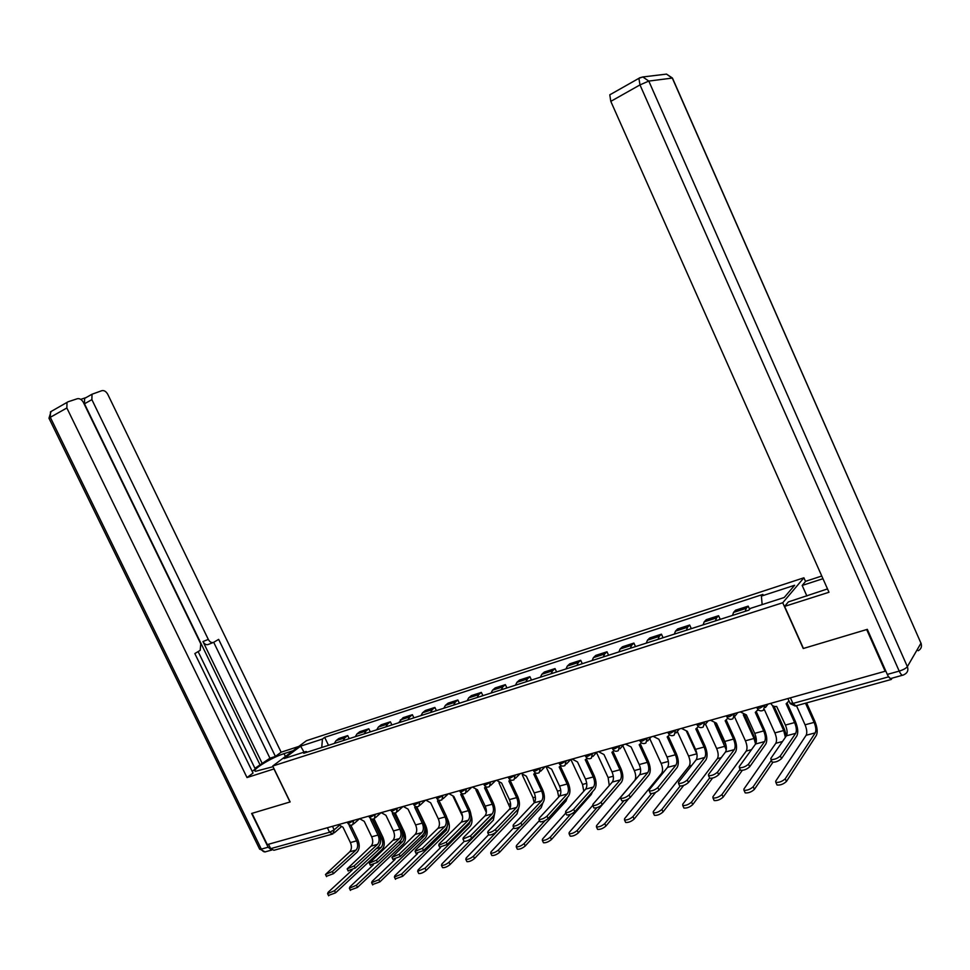 <?xml version="1.0" encoding="UTF-8"?>
<svg xmlns="http://www.w3.org/2000/svg" width="970" height="970" viewBox="0 0 970 970"><rect width="100%" height="100%" fill="white"/><g stroke="black" fill="none" stroke-linecap="round" stroke-linejoin="round"><path stroke-width="1.45" d="M805.536 581.454L803.9 577.793L306.459 740.692L272.703 766.033L782.741 602.746L803.233 648.518L866.671 629.554L885.149 671.252L267.271 844.603L252.006 813.345L290.139 801.935L272.703 766.033M331.958 834.224L273.928 850.278L270.642 848.641L329.57 832.26L334.177 829.847L339.039 825.628M268.508 844.264L270.642 848.641M888.338 676.417L891.297 679.461L892.109 678.127M885.586 670.549L885.149 671.252M745.239 611.306L746.209 608.336L748.197 606.129L735.575 610.203L733.55 612.409L732.556 615.38M749.616 609.293L748.197 606.129M715.46 620.873L716.503 617.914L718.576 615.707L706.257 619.684L704.159 621.903L703.092 624.85M720.225 619.345L718.576 615.707M686.42 630.221L687.524 627.263L689.67 625.044L677.642 628.936L675.472 631.155L674.344 634.101M691.307 628.645L689.67 625.044M658.072 639.327L659.236 636.393L661.455 634.174L649.718 637.969L647.463 640.188L646.275 643.122M663.068 637.726L661.455 634.174M630.391 648.227L631.615 645.305L633.907 643.074L622.437 646.784L620.121 649.015L618.884 651.937M635.508 646.59L633.907 643.074M603.364 656.92L604.637 654.01L606.99 651.779L595.798 655.393L593.422 657.636L592.124 660.534M608.59 655.247L606.99 651.779M576.968 665.408L578.29 662.51L580.703 660.279L569.766 663.807L567.329 666.051L565.983 668.948M582.291 663.698L580.703 660.279M551.166 673.701L552.548 670.816L555.022 668.585L544.328 672.04L541.83 674.271L540.436 677.157M556.586 671.967L555.022 668.585M525.958 681.813L527.389 678.939L529.911 676.696L519.459 680.079L516.913 682.322L515.47 685.184M531.475 680.043L529.911 676.696M501.308 689.743L502.787 686.881L505.358 684.638L495.136 687.936L492.542 690.179L491.05 693.041M506.91 687.936L505.358 684.638M477.216 697.491L478.719 694.641L481.35 692.398L471.359 695.635L468.704 697.866L467.176 700.716M482.89 695.66L481.35 692.398M453.645 705.069L455.197 702.231L457.864 699.988L448.079 703.153L445.388 705.396L443.823 708.221M459.392 703.226L457.864 699.988M430.583 712.489L432.171 709.664L434.887 707.421L425.321 710.513L422.58 712.756L420.98 715.569M436.403 710.61L434.887 707.421M408.018 719.74L409.643 716.927L412.395 714.696L403.023 717.715L398.609 722.759M413.899 717.848L412.395 714.696M385.927 726.845L387.588 724.044L390.389 721.813L381.21 724.772L378.397 727.015L376.724 729.804M391.868 724.929L390.389 721.813M364.308 733.793L365.993 731.016L368.83 728.773L359.846 731.683L356.996 733.914L355.299 736.691M370.31 731.865L368.83 728.773M343.125 740.607L344.847 737.83L347.721 735.599L338.918 738.449L336.032 740.68L334.31 743.444M349.188 738.655L347.721 735.599M762.165 604.601L761.389 596.101L794.648 585.262L784.221 597.496L750.428 608.384L748.864 610.142L303.78 753.266L306.108 751.483L284.113 758.564L300.627 746.16L322.428 739.055L321.749 747.482M761.389 596.101L762.893 594.416L324.671 737.345L322.428 739.055M803.9 577.793L782.741 602.746M328.503 745.312L324.671 737.345M307.369 752.102L306.108 751.483M304.046 752.15L300.627 746.16M787.252 703.359L795.4 721.438C797.934 727.742 798.419 732.568 796.831 735.927L781.517 758.613C778.57 761.22 775.466 762.408 772.168 762.165L771.841 761.438M774.072 706.342L784.475 729.416L786.44 735.781L770.847 758.394L770.968 759.522C774.254 759.752 777.37 758.564 780.316 755.957L795.667 733.344C796.855 730.859 796.491 727.27 794.612 722.577L786.136 703.771L788.986 700.946M770.798 703.335L770.907 703.577C772.229 705.905 774.145 706.851 776.655 706.415L785.409 725.063C787.288 729.743 787.628 733.32 786.428 735.793L795.667 733.344M806.603 702.898L814.848 721.268C817.334 727.415 817.831 732.12 816.364 735.381L786.428 781.468C783.505 784.148 780.377 785.324 777.043 785.021L776.691 784.245M796.479 705.699L805.064 724.808C806.907 729.355 807.258 732.847 806.143 735.26L775.697 781.177L775.842 782.366C779.165 782.657 782.293 781.468 785.227 778.801L815.224 732.871C816.328 730.446 815.952 726.954 814.109 722.383L805.5 703.202M756.43 711.931L764.505 729.792C767.015 736.012 767.428 740.801 765.754 744.135L749.689 766.785C746.754 769.355 743.711 770.532 740.546 770.301L740.231 769.598M764.602 741.589L755.594 743.99L739.273 766.543L739.358 767.682C742.523 767.9 745.566 766.724 748.5 764.166L764.602 741.589C765.851 739.116 765.548 735.563 763.681 730.931L755.278 712.38L758.055 709.555M758.346 709.834L757.776 710.452M740.292 711.895L746.33 714.866L754.708 733.356C756.564 737.976 756.855 741.516 755.594 743.99M726.36 720.298L734.375 737.94C736.861 744.087 737.212 748.828 735.454 752.15L718.685 774.739C715.763 777.273 712.78 778.437 709.737 778.219L709.422 777.552M734.302 749.64L725.511 751.968L708.512 774.484L708.549 775.636C711.592 775.854 714.575 774.69 717.497 772.156L734.302 749.64C735.624 747.179 735.357 743.65 733.514 739.079L725.184 720.759L727.827 718.224M710.537 720.249L716.454 723.196L724.76 741.444C726.603 746.003 726.845 749.507 725.511 751.968M806.882 595.992L802.178 585.443L805.682 581.285L821.772 576.034M802.178 585.443L822.96 578.702M902.452 675.265L891.43 678.321C890.29 679.085 888.908 677.787 887.295 674.417L867.326 629.348L803.439 648.457L784.609 606.383L788.367 601.909L827.495 588.923M784.609 606.383L828.986 592.258L610.797 101.365L609.79 94.83L610.53 94.296M274.098 768.895L247.01 777.564L66.857 407.982L50.294 417.318L261.33 849.114L268.12 847.222L251.63 813.454L290.006 801.984L273.989 768.98M273.031 766.688L255.486 771.32C250.818 770.277 271.636 757.461 284.052 753.641L293.134 750.695M298.796 746.439L281.13 752.199L275.419 756.442L218.65 639.375L213.764 642.285C211.727 643.134 209.908 642.176 208.308 639.412L91.883 399.64L84.475 403.787L84.62 398.403L85.663 397.736L80.728 399.361M254.94 768.313L269.951 758.213L275.419 756.442M252.2 771.368L255.304 769.077L198.135 651.597M51.058 411.51L48.973 418.228L50.294 417.318L50.464 411.85L68.118 401.762L77.394 398.718C79.734 398.294 81.747 399.543 83.42 402.465L200.778 643.85L200.196 650.337L194.837 653.562L253.037 773.078L247.01 777.564M281.13 752.199L107.779 394.341C106.142 391.48 104.202 390.243 101.959 390.643L92.017 394.232L91.883 399.64M67.003 402.477L66.857 407.982M268.12 847.222L271.758 850.047M262.385 763.827L202.96 641.546L208.308 639.412M259.911 764.627L84.475 403.787M269.951 758.213L213.715 642.322M213.024 642.589L208.417 644.407C206.367 645.256 204.549 644.298 202.96 641.546M772.872 762.335L754.381 789.386C751.459 792.017 748.404 793.193 745.202 792.89L744.863 792.15M764.372 709.64L774.872 732.896C776.691 737.394 777.006 740.85 775.818 743.262L743.905 789.059L744.002 790.271C747.203 790.562 750.259 789.386 753.193 786.755L771.344 760.335M785.385 737.321L783.699 730.531L772.387 705.445M742.268 770.41L723.159 797.097C720.237 799.692 717.242 800.844 714.162 800.565L713.835 799.85M734.654 717.085L745.409 740.789C747.203 745.239 747.482 748.658 746.233 751.059L712.926 796.758L712.986 797.983C716.054 798.249 719.049 797.097 721.971 794.503L740.098 769.319M755.569 744.026L754.029 738.485L743.287 714.793M744.742 715.096L756.333 741.662M697.018 728.458L704.984 745.894C707.433 751.956 707.736 756.648 705.893 759.971L688.457 782.511C685.535 785.009 682.613 786.149 679.691 785.942L679.388 785.3M704.753 757.485L696.181 759.765L678.527 782.22L678.515 783.396C681.449 783.59 684.371 782.451 687.281 779.953L704.753 757.485C706.136 755.036 705.905 751.544 704.087 747.033L695.817 728.943L698.339 726.663M681.498 728.397L687.306 731.319L695.551 749.337C697.357 753.836 697.576 757.315 696.181 759.765M668.391 736.412L676.308 753.641C678.721 759.643 678.964 764.287 677.048 767.597L658.982 790.077C656.084 792.538 653.21 793.666 650.385 793.472L650.106 792.854M675.92 765.148L667.554 767.367L649.282 789.762L649.233 790.962C652.046 791.144 654.92 790.016 657.83 787.555L675.92 765.148C677.351 762.699 677.169 759.243 675.375 754.781L667.178 736.921L669.567 734.86M653.162 736.339L658.86 739.237L667.033 757.036C668.827 761.474 668.997 764.93 667.554 767.367M640.455 744.184L648.299 761.22C650.7 767.149 650.894 771.756 648.894 775.042L630.245 797.461C627.347 799.886 624.534 801.002 621.806 800.808L621.54 800.226M647.778 772.617L639.606 774.787L620.751 797.122L620.654 798.334C623.383 798.516 626.183 797.401 629.093 794.976L647.778 772.617C649.269 770.18 649.124 766.761 647.342 762.347L639.206 744.717L641.473 742.862M625.504 744.099L631.094 746.973L639.206 764.554C640.976 768.943 641.109 772.362 639.606 774.787M712.538 778.098L692.726 804.615C689.815 807.173 686.881 808.313 683.923 808.046L683.607 807.367M705.542 724.154L716.648 748.5C718.418 752.89 718.649 756.285 717.351 758.673L682.735 804.251L682.747 805.488C685.705 805.755 688.639 804.603 691.549 802.057L709.628 777.988M726.275 749.919L714.647 723.39M715.969 723.317L726.069 745.494M683.668 785.421L663.056 811.938C660.158 814.461 657.284 815.588 654.423 815.333L654.12 814.679M677.303 731.441L688.567 756.03C690.313 760.371 690.507 763.729 689.149 766.118L653.295 811.551L653.259 812.811C656.108 813.066 658.994 811.926 661.892 809.416L680.128 786.064M696.981 754.284L686.554 731.489M655.647 792.369L634.125 819.092C631.227 821.578 628.414 822.693 625.662 822.439L625.371 821.82M649.73 738.606L661.128 763.378C662.862 767.67 663.019 771.004 661.601 773.381L624.571 818.68L624.498 819.953C627.25 820.196 630.076 819.08 632.973 816.594L651.573 793.593M613.161 751.762L620.958 768.616C623.322 774.472 623.467 779.031 621.406 782.305L602.2 804.663C599.302 807.052 596.55 808.155 593.919 807.974L593.664 807.416M620.291 779.916L612.312 782.038L592.912 804.3L592.779 805.524C595.41 805.706 598.163 804.591 601.06 802.202L620.291 779.916C621.843 777.491 621.734 774.096 619.975 769.743L611.9 752.32L614.046 750.647M598.49 751.677L603.983 754.527L612.021 771.89C613.78 776.23 613.877 779.613 612.312 782.038M628.596 798.807L605.898 826.064C603.013 828.513 600.248 829.617 597.593 829.374L597.314 828.78M622.813 745.651L634.319 770.568C636.029 774.812 636.162 778.11 634.695 780.474L596.562 825.64L596.441 826.913C599.096 827.143 601.861 826.04 604.759 823.603L623.819 800.808M586.51 759.17L594.258 775.83C596.598 781.626 596.695 786.149 594.562 789.41L574.822 811.684C571.948 814.048 569.245 815.139 566.71 814.97L566.456 814.436M593.458 787.046L585.662 789.119L565.752 811.32L565.571 812.545C568.105 812.714 570.809 811.623 573.694 809.271L593.458 787.046C595.046 784.633 594.974 781.262 593.24 776.958L585.237 759.752L587.25 758.261M572.106 759.086L577.489 761.911L585.48 779.055C587.214 783.348 587.274 786.706 585.662 789.119M617.963 786.318L578.35 832.866C575.477 835.279 572.761 836.37 570.202 836.14L569.936 835.582M592.682 805.464L569.22 832.418L569.063 833.715C571.621 833.933 574.337 832.842 577.223 830.441L596.829 807.707M609.269 785.542L608.129 777.588L596.526 752.574M560.478 766.409L568.165 782.887C570.481 788.61 570.53 793.096 568.335 796.334L548.111 818.547C545.237 820.875 542.582 821.966 540.132 821.796L539.89 821.287M567.244 794.006L559.629 796.03L539.223 818.159L539.005 819.407C541.454 819.565 544.109 818.486 546.983 816.158L567.244 794.006C568.881 791.605 568.844 788.27 567.123 784.015L559.193 767.015L561.084 765.657M546.328 766.312L551.615 769.125L559.544 786.064C561.254 790.307 561.278 793.63 559.629 796.03M592.537 791.69L591.276 794.478L551.469 839.511C548.608 841.887 545.928 842.966 543.455 842.748L543.2 842.215M565.801 813.054L542.533 839.05L542.327 840.347C544.8 840.566 547.468 839.486 550.342 837.11L570.566 814.327M583.782 791.217L582.521 784.451L570.857 759.437M535.028 773.466L542.666 789.786C544.958 795.436 544.97 799.886 542.715 803.111L522.018 825.252C519.156 827.543 516.537 828.622 514.173 828.465L513.942 827.968M541.624 800.808L534.191 802.784L513.324 824.839L513.057 826.101C515.422 826.246 518.041 825.179 520.902 822.887L541.624 800.808C543.309 798.419 543.309 795.109 541.599 790.902L533.73 774.109L535.513 772.896M521.132 773.381L526.334 776.17L534.191 792.914C535.889 797.097 535.876 800.395 534.191 802.784M567.45 797.304L565.959 801.123L525.219 845.998C522.357 848.338 519.738 849.405 517.349 849.199L517.107 848.689M539.502 820.462L516.476 845.513L516.222 846.834C518.611 847.028 521.242 845.961 524.103 843.621L545.067 820.632M558.756 796.976L557.483 791.156L545.916 766.433M510.159 780.377L517.75 796.528C520.005 802.117 519.981 806.519 517.665 809.732L496.531 831.799C493.681 834.067 491.111 835.121 488.819 834.976L488.601 834.503M516.586 807.464L509.311 809.392L488.019 831.375L487.716 832.636C490.008 832.781 492.566 831.726 495.428 829.459L516.586 807.464C518.319 805.076 518.344 801.802 516.658 797.643L508.85 781.032L510.511 779.953M496.507 780.292L501.611 783.057L509.408 799.595C511.081 803.742 511.057 807.016 509.311 809.392M542.848 802.966L541.212 807.622L499.574 852.327C496.725 854.643 494.154 855.698 491.838 855.504L491.608 855.006M513.797 827.652L491.026 851.83L490.735 853.163C493.039 853.357 495.621 852.29 498.471 849.987L520.441 826.501M534.215 802.748L532.991 797.728L522.393 775.151M485.837 787.131L493.378 803.111C495.609 808.64 495.549 813.005 493.172 816.206L471.626 838.189C468.789 840.432 466.267 841.475 464.048 841.329L463.842 840.893M492.117 813.963L485 815.855L463.296 837.753L462.957 839.026L470.535 835.885L492.117 813.963C493.875 811.587 493.924 808.349 492.275 804.227L484.515 787.822L486.079 786.852M472.426 787.046L477.446 789.786L485.182 806.143C486.831 810.241 486.77 813.478 485 815.855M518.732 808.034L517.01 813.976L474.524 858.511C471.687 860.802 469.153 861.845 466.922 861.651L466.703 861.19M488.674 834.649L466.158 858.001L465.818 859.347C468.049 859.529 470.595 858.474 473.433 856.195L516.622 810.823M510.147 808.046L499.004 782.875M462.047 793.739L469.553 809.562C471.759 815.03 471.65 819.359 469.237 822.536L447.291 844.446L439.628 847.125M468.183 820.317L461.223 822.16L439.131 843.985L438.743 845.27L446.2 842.166L468.183 820.317C469.977 817.952 470.062 814.739 468.413 810.665L460.726 794.442L462.169 793.593M448.88 793.654L453.802 796.37L461.478 812.545C463.114 816.594 463.029 819.808 461.223 822.16M494.918 812.06L493.33 820.196L450.056 864.561C447.231 866.816 444.733 867.847 442.562 867.665L442.356 867.228M464.181 841.39L441.847 864.04L441.471 865.385C443.642 865.555 446.127 864.525 448.964 862.269L492.299 818.025L493.354 816.025M486.346 812.496L475.882 789.907M444.769 826.537L437.955 828.344L415.512 850.084L415.087 851.381L422.423 848.301L444.769 826.537C446.6 824.185 446.709 820.996 445.084 816.97L437.446 800.929L438.792 800.177L446.236 815.867C448.419 821.275 448.286 825.567 445.812 828.732L423.502 850.557L415.972 853.224M425.83 800.117L430.68 802.82L438.294 818.801C439.919 822.815 439.81 825.991 437.955 828.344M471.093 815.273C472.536 820.05 472.22 823.724 470.147 826.282L426.121 870.466C423.308 872.697 420.859 873.715 418.761 873.546L418.555 873.121M440.513 847.659L418.094 869.932L417.67 871.29L425.042 868.211L469.128 824.124L470.486 820.547M462.593 816.485L453.123 796.528M416.082 806.664L423.417 822.039C425.587 827.386 425.406 831.642 422.896 834.794L400.234 856.522L392.826 859.19M421.853 832.624L415.196 834.394L391.941 857.347L399.167 854.303L421.853 832.624C423.732 830.284 423.854 827.119 422.253 823.142L414.675 807.27L415.912 806.616M403.29 806.446L408.055 809.125L415.609 824.936C417.221 828.901 417.076 832.054 415.196 834.394M447.134 818.219L447.861 819.759C449.983 824.997 449.85 829.156 447.461 832.236L402.732 876.249L395.287 878.893M417.5 853.636L394.863 875.704L394.402 877.062L401.653 874.019L446.455 830.114L447.728 824.015M393.868 812.993L401.095 828.065C403.241 833.363 403.023 837.583 400.477 840.723L377.488 862.366L370.188 865.022M399.446 838.577L392.923 840.299L369.315 863.179L376.421 860.172L399.446 838.577C401.337 836.249 401.495 833.109 399.907 829.168L392.389 813.49L393.529 812.909M381.222 812.642L385.914 815.285L393.408 830.926C394.996 834.855 394.838 837.983 392.923 840.299M416.712 806.773L425.745 825.7C427.843 830.878 427.673 835 425.248 838.068L379.852 881.9L372.529 884.531M395.105 859.371L372.14 881.342L371.643 882.712L378.785 879.693L424.242 835.97C425.939 833.909 426.157 831.047 424.884 827.374M372.116 819.165L379.234 833.982C381.355 839.22 381.113 843.403 378.518 846.531L355.226 868.089L348.048 870.72M377.5 844.397L371.122 846.095L347.163 868.89L354.171 865.907L377.5 844.397C379.428 842.081 379.609 838.977 378.033 835.073L370.576 819.565L371.607 819.068M359.615 818.692L364.235 821.335L371.668 836.795C373.244 840.687 373.062 843.779 371.122 846.095M395.214 812.981L404.09 831.508C406.163 836.637 405.969 840.723 403.496 843.779L357.469 887.429L350.255 890.048M373.317 864.852L349.915 886.859L349.382 888.229L356.414 885.246L402.501 841.693C404.344 839.438 404.49 836.395 402.938 832.575L402.077 830.781M350.8 825.179L357.833 839.765C359.931 844.955 359.664 849.102 357.033 852.206L333.45 873.679L326.381 876.298M356.014 850.108L349.77 851.769L325.496 874.479L332.395 871.521L356.014 850.108C357.978 847.804 358.172 844.712 356.62 840.857L349.212 825.519L350.146 825.094M338.457 824.633L343.004 827.24L350.388 842.542C351.94 846.386 351.734 849.465 349.77 851.769M374.044 818.826L382.871 837.207C384.932 842.275 384.702 846.337 382.192 849.38L335.571 892.837L328.478 895.443M352.171 870.066L328.163 892.254L327.593 893.637L334.529 890.678L381.21 847.319C383.065 845.064 383.235 842.045 381.707 838.274L372.541 819.177M347.709 822.972L349.115 823.118L354.353 820.171M353.613 820.377L352.825 824.633C350.74 825.652 349.079 825.179 347.83 823.227L347.308 822.148M369.206 816.922L370.685 817.079L375.948 814.121M375.22 814.315L374.396 818.631C372.286 819.65 370.601 819.177 369.34 817.201L368.818 816.11M391.177 810.75L392.717 810.92L398.003 807.925M397.276 808.131L396.415 812.496C394.293 813.527 392.595 813.042 391.322 811.041L390.801 809.95M413.632 804.445L415.221 804.615L420.543 801.608M419.828 801.802L418.931 806.215C416.785 807.27 415.063 806.773 413.766 804.748L413.244 803.645M436.573 798.007L438.234 798.177L443.569 795.145M442.866 795.339L441.932 799.813C439.762 800.868 438.016 800.371 436.718 798.31L436.197 797.219M460.01 791.411L461.756 791.605L467.116 788.537M466.424 788.731L465.442 793.266C463.248 794.333 461.49 793.824 460.168 791.738L459.647 790.635M483.994 784.669L485.8 784.875L491.196 781.784M490.505 781.978L489.486 786.561C487.267 787.64 485.485 787.131 484.151 785.009L483.63 783.905M508.51 777.782L510.39 777.988L515.822 774.872M515.143 775.066L514.076 779.71C511.833 780.802 510.026 780.28 508.668 778.134L508.147 777.031M533.585 770.726L535.561 770.944L541.005 767.803M540.338 767.997L539.235 772.702C536.956 773.805 535.137 773.272 533.755 771.101L533.233 769.986M559.253 763.511L561.303 763.742L566.783 760.577M566.128 760.759L564.976 765.536C562.673 766.652 560.818 766.106 559.435 763.899L558.902 762.784M585.516 756.127L587.662 756.37L593.167 753.169M592.512 753.351L591.324 758.188C588.984 759.328 587.105 758.77 585.698 756.539L585.177 755.412M612.397 748.561L614.653 748.816L620.182 745.59M619.539 745.772L618.302 750.671C615.926 751.823 614.022 751.265 612.591 748.998L612.082 747.87M639.933 740.825L642.285 741.08L647.839 737.83M647.22 738.012L645.923 742.971C643.51 744.148 641.582 743.578 640.139 741.262L639.618 740.146M668.136 732.884L670.597 733.162L676.175 729.889M675.569 730.058L674.223 735.09C671.773 736.279 669.821 735.696 668.354 733.356L667.833 732.229M697.042 724.76L699.612 725.039L705.214 721.741M704.62 721.91L703.226 727.015C700.74 728.215 698.752 727.621 697.26 725.245L696.739 724.117M726.663 716.43L729.355 716.721L734.981 713.386M734.399 713.544L732.956 718.721C730.422 719.946 728.397 719.352 726.894 716.927L726.372 715.799M757.024 707.882L759.849 708.185L765.5 704.826M764.942 704.984L763.438 710.234C760.856 711.471 758.807 710.864 757.267 708.403L756.758 707.275M332.467 826.319L334.177 829.847L332.831 833.982L329.57 832.26L327.387 827.737M356.996 733.914L365.993 731.016M378.397 727.015L387.588 724.044M400.258 719.958L409.643 716.927M422.58 712.756L432.171 709.664M445.388 705.396L455.197 702.231M468.704 697.866L478.719 694.641M492.542 690.179L502.787 686.881M516.913 682.322L527.389 678.939M541.83 674.271L552.548 670.816M567.329 666.051L578.29 662.51M593.422 657.636L604.637 654.01M620.121 649.015L631.615 645.305M647.463 640.188L659.236 636.393M675.472 631.155L687.524 627.263M704.159 621.903L716.503 617.914M733.55 612.409L746.209 608.336M336.032 740.68L344.847 737.83M789.968 703.117L792.939 703.444L888.544 676.866M790.417 697.842L792.939 703.444L795.824 705.881L890.715 679.618M780.316 755.957L781.517 758.613M794.612 722.577L785.409 725.063M785.227 778.801L786.428 781.468M805.064 724.808L814.109 722.383M806.143 735.26L815.224 732.871M748.5 764.166L749.689 766.785M763.681 730.931L754.708 733.356M717.497 772.156L718.685 774.739M733.514 739.079L724.76 741.444M887.295 674.417L899.202 671.094L639.982 84.911L648.797 81.08L907.362 666.645L920.966 643.195L672.307 78.073L648.797 81.08L642.819 76.957L639.727 77.794M639.618 77.806L638.903 78.327L639.982 84.911L610.797 101.365M665.02 74.29L666.511 74.108L672.622 78.461L920.966 643.195C922.13 646.517 921.197 649.039 918.166 650.749M899.202 671.094C900.827 674.477 902.197 675.787 903.312 675.023L904.501 674.417C907.617 672.683 908.575 670.088 907.362 666.645C906.053 668.33 903.337 669.809 899.202 671.094M285.423 756.479L284.052 753.641M271.709 850.047L266.265 851.563C264.386 852.424 262.749 851.599 261.33 849.114L259.693 849.259L49.046 418.373M265.137 851.927L259.536 848.932M753.193 786.755L754.381 789.386M774.872 732.896L783.699 730.531M775.818 743.262L782.499 741.504M721.971 794.503L723.159 797.097M745.409 740.789L754.029 738.485M746.233 751.059L751.471 749.677M687.281 779.953L688.457 782.511M704.087 747.033L695.551 749.337M657.83 787.555L658.982 790.077M675.375 754.781L667.033 757.036M629.093 794.976L630.245 797.461M647.342 762.347L639.206 764.554M691.549 802.057L692.726 804.615M716.648 748.5L725.063 746.245M717.351 758.673L721.219 757.655M661.892 809.416L663.056 811.938M688.567 756.03L696.775 753.823M689.149 766.118L691.719 765.439M632.973 816.594L634.125 819.092M661.128 763.378L668.366 761.438M661.601 773.381L662.934 773.029M601.06 802.202L602.2 804.663M619.975 769.743L612.021 771.89M604.759 823.603L605.898 826.064M634.319 770.568L640.503 768.907M573.694 809.271L574.822 811.684M593.24 776.958L585.48 779.055M577.223 830.441L578.35 832.866M608.129 777.588L613.295 776.206M546.983 816.158L548.111 818.547M567.123 784.015L559.544 786.064M550.342 837.11L551.469 839.511M582.521 784.451L586.729 783.323M520.902 822.887L522.018 825.252M541.599 790.902L534.191 792.914M524.103 843.621L525.219 845.998M557.483 791.156L560.757 790.283M495.428 829.459L496.531 831.799M516.658 797.643L509.408 799.595M498.471 849.987L499.574 852.327M532.991 797.728L535.379 797.085M470.535 835.885L471.626 838.189M492.275 804.227L485.182 806.143M473.433 856.195L474.524 858.511M509.032 804.142L510.584 803.73M446.2 842.166L447.291 844.446M468.413 810.665L461.478 812.545M448.964 862.269L450.056 864.561M485.582 810.435L486.322 810.229M491.087 818.34L492.299 818.025M422.423 848.301L423.502 850.557M445.084 816.97L438.294 818.801M425.042 868.211L426.121 870.466M467.103 824.658L469.128 824.124M399.167 854.303L400.234 856.522M422.253 823.142L415.609 824.936M401.653 874.019L402.732 876.249M443.654 830.853L446.455 830.114M376.421 860.172L377.488 862.366M399.907 829.168L393.408 830.926M378.785 879.693L379.852 881.9M420.701 836.904L424.242 835.97M354.171 865.907L355.226 868.089M378.033 835.073L371.668 836.795M356.414 885.246L357.469 887.429M398.246 842.821L402.501 841.693M332.395 871.521L333.45 873.679M356.62 840.857L350.388 842.542M334.529 890.678L335.571 892.837M380.579 838.577L381.707 838.274M376.263 848.617L381.21 847.319M765.463 707.518L767.997 704.123M734.908 716.224L737.721 712.623M705.105 724.699L708.185 720.904M676.029 732.944L679.364 728.991M647.657 740.995L651.234 736.885M619.951 748.828L623.771 744.584M592.912 756.479L596.95 752.114M566.492 763.936L570.748 759.462M540.69 771.211L545.14 766.652M515.47 778.316L520.114 773.672M490.82 785.251L495.646 780.535M466.728 792.041L471.723 787.24M443.157 798.662L448.322 793.812M420.095 805.136L425.418 800.238M397.542 811.478L403.011 806.519M375.463 817.674L381.064 812.678M353.856 823.736L359.591 818.704M787.907 698.533L790.223 703.662L795.242 706.063M340.894 827.119L334.262 832.878M772.168 762.165L770.968 759.522M777.043 785.021L775.842 782.366M740.546 770.301L739.358 767.682M709.737 778.219L708.549 775.636M609.79 94.83L638.903 78.327L642.819 76.957L666.511 74.108L672.465 78.061M921.173 643.728L921.015 643.098M92.017 394.232L84.62 398.403M745.202 792.89L744.002 790.271M714.162 800.565L712.986 797.983M679.691 785.942L678.515 783.396M650.385 793.472L649.233 790.962M621.806 800.808L620.654 798.334M683.923 808.046L682.747 805.488M654.423 815.333L653.259 812.811M625.662 822.439L624.498 819.953M593.919 807.974L592.779 805.524M597.593 829.374L596.441 826.913M566.71 814.97L565.571 812.545M570.202 836.14L569.063 833.715M540.132 821.796L539.005 819.407M543.455 842.748L542.327 840.347M514.173 828.465L513.057 826.101M517.349 849.199L516.222 846.834M488.819 834.976L487.716 832.636M491.838 855.504L490.735 853.163M464.048 841.329L462.957 839.026M466.922 861.651L465.818 859.347M439.834 847.55L438.743 845.27M442.562 867.665L441.471 865.385M416.166 853.624L415.087 851.381M418.761 873.546L417.67 871.29M393.008 859.578L391.941 857.347M395.481 879.293L394.402 877.062M370.37 865.385L369.315 863.179M372.71 884.919L371.643 882.712M348.218 871.072L347.163 868.89M350.437 890.411L349.382 888.229M326.538 876.637L325.496 874.479M328.648 895.795L327.593 893.637"/></g></svg>
